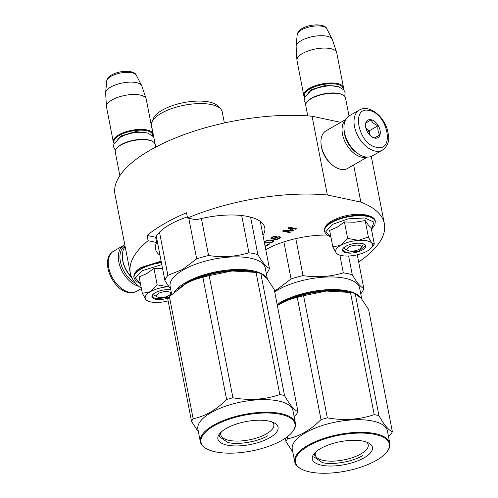 <?xml version="1.0" encoding="UTF-8"?>
<svg xmlns="http://www.w3.org/2000/svg" width="498" height="498" viewBox="0 0 498 498"><rect width="100%" height="100%" fill="white"/><g stroke="black" fill="none" stroke-linecap="round" stroke-linejoin="round"><path stroke-width="0.75" d="M340.769 122.352L312.065 116.246A129.405 49.314 169 0 0 177.493 137.137A129.405 49.314 169 0 0 115.001 194.357L130.302 273.085A129.405 49.314 169 0 0 141.357 288.28M130.302 273.085A129.405 49.314 169 0 1 148.093 240.683L147.072 235.436A129.405 49.314 169 0 1 186.52 212.771L187.541 218.018A129.405 49.314 169 0 1 327.373 194.979L312.065 116.246M353.642 164.981L360.857 202.101L327.373 194.979M358.66 262.004A129.405 49.314 169 0 0 384.356 223.702A129.405 49.314 169 0 0 360.857 202.101M326.769 235.068A55.664 21.215 169 0 0 265.758 249.623M357.377 255.399A55.664 21.215 169 0 0 357.813 254.659M265.179 246.666L269.132 244.394L268.378 244.232L265.079 246.13M265.428 242.594L269.785 243.186L273.533 241.748L273.763 240.901L272.518 240.185L267.899 239.986L265.029 241.281L264.799 242.128L265.428 242.594L270.613 242.775L272.78 242.009L273.732 240.87M273.601 238.853L274.037 238.723L273.788 239.339L274.261 239.663L276.633 239.606L279.515 238.43L280.306 237.141L279.378 236.724L276.882 237.085L276.988 236.55L276.216 236.164L273.134 236.625L271.142 237.77L270.912 238.617L271.833 239.034L274.037 238.723M293.59 230.344L289.992 228.009L295.575 229.198L296.435 228.713L289.332 227.2L288.049 227.935L292.264 230.512L283.785 230.387L282.509 231.122L289.606 232.628L290.459 232.143L284.868 230.954L292.451 230.997L293.59 230.344M262.975 235.317A55.664 21.215 169 0 0 264.774 227.729A55.664 21.215 169 0 0 248.097 216.543A55.664 21.215 169 0 0 196.1 219.842L187.541 218.018M148.093 240.683L156.652 242.501A55.664 21.215 169 0 0 155.488 248.975A55.664 21.215 169 0 0 159.995 255.331M147.072 235.436L155.631 237.253L156.652 242.501M187.329 216.929A55.664 21.215 169 0 0 155.631 237.253M265.129 246.398L268.764 244.313M272.723 239.003L273.551 238.592M271.833 239.034L272.674 238.735M271.379 238.94L271.784 238.772M270.893 238.374L271.329 238.679M277.013 236.892L276.956 236.519M276.882 237.085L276.963 236.631M280.33 237.484L280.268 237.123M280.075 237.988L280.281 237.222M279.515 238.43L280.019 237.727M278.662 238.922L279.459 238.169M277.797 239.295L278.606 238.66M276.633 239.606L277.747 239.034M275.755 239.756L276.583 239.345M274.715 239.762L275.705 239.494M274.261 239.663L274.666 239.494M273.844 239.146L274.211 239.401M289.992 228.009L295.526 228.937L296.061 228.632M292.451 230.997L293.347 230.188M284.868 230.954L292.401 230.736M289.606 232.628L290.091 232.062M282.827 230.935L289.556 232.367M292.264 230.512L288.249 227.823M265.751 241.406L267.295 240.279L269.499 239.968L272.369 240.578L272.761 241.356L271.211 242.482L269.007 242.8L266.137 242.19L265.751 241.406M274.74 238.617L277.585 236.986L278.619 236.867L279.247 237.341L278.612 238.349L276.458 239.233L274.971 239.252L274.74 238.617M273.695 236.606L275.755 236.369L275.861 237.316L273.134 238.53L272.095 238.53L271.989 237.583L274.715 236.376M265.801 241.667L265.876 241.094M265.926 241.362L266.436 240.659M266.486 240.92L267.295 240.279M267.345 240.54L268.024 240.098M268.073 240.36L269.499 239.968M269.549 240.229L270.551 240.08M270.601 240.341L271.609 240.304M271.659 240.565L272.369 240.578M272.418 240.839L272.761 241.356M274.796 238.878L275.008 238.231M275.058 238.492L275.425 237.87M275.481 238.131L275.998 237.54M276.048 237.807L276.714 237.247M276.764 237.509L277.585 236.986M277.635 237.247L278.619 236.867M278.668 237.129L279.073 236.967M279.123 237.229L279.297 237.602M274.765 236.637L275.456 236.307M271.92 238.268L271.989 237.583M272.039 237.845L272.406 237.229M272.456 237.49L272.972 236.899M273.022 237.16L273.744 236.867M360.77 248.004A7.227 2.758 -11 0 0 357.857 245.153A7.227 2.758 -11 0 0 348.955 247.058A7.227 2.758 169 0 0 347.841 250.519A7.227 2.758 169 0 0 359.22 249.243A7.227 2.758 -11 0 0 360.77 248.004L362.5 245.863M306.911 102.102L307.347 101.567A19.665 7.495 169 0 1 311.567 98.212A19.665 7.495 -11 0 1 342.518 94.732L343.122 95.068A20.244 7.713 -11 0 0 311.256 98.654A20.244 7.713 169 0 0 306.911 102.102A20.244 7.713 169 0 0 305.753 105.57L307.758 115.891M343.122 95.068A20.244 7.713 -11 0 1 345.494 97.845L349.011 115.959M343.072 89.117A19.665 7.495 -11 0 0 331.338 83.739A19.665 7.495 -11 0 0 309.781 89.03A19.665 7.495 169 0 0 304.726 96.575M343.34 89.379A20.244 7.713 -11 0 0 343.502 87.611A20.244 7.713 -11 0 0 330.386 82.985A20.244 7.713 -11 0 0 309.264 88.414A20.244 7.713 169 0 0 303.761 95.336A20.244 7.713 169 0 0 304.577 96.911M297.206 34.518C297.91 31.685 299.522 29.699 302.037 28.573C309.918 23.773 325.144 23.562 326.8 28.766A15.164 5.777 -11 0 0 316.398 25.94A15.164 5.777 -11 0 0 301.358 29.98A15.164 5.777 -11 0 0 297.206 34.518L296.129 46.183A18.47 7.034 169 0 1 301.19 40.655A18.47 7.034 -11 0 1 319.504 35.738A18.47 7.034 -11 0 1 332.166 39.18A18.47 7.034 -11 0 1 332.334 39.579L336.617 52.327A20.244 7.713 -11 0 0 323.127 48.094A20.244 7.713 -11 0 0 302.485 53.51A20.244 7.713 169 0 0 296.926 60.04A20.244 7.713 169 0 0 296.976 60.432L303.761 95.336M336.617 52.327A20.244 7.713 -11 0 1 336.716 52.707L343.502 87.611M296.129 46.183A18.47 7.034 169 0 0 296.123 46.613L296.926 60.04M170.279 294.43A7.227 2.758 -11 0 0 167.365 291.573A7.227 2.758 -11 0 0 158.47 293.484A7.227 2.758 169 0 0 157.349 296.945A7.227 2.758 169 0 0 168.729 295.663A7.227 2.758 -11 0 0 170.279 294.43L171.412 293.023M116.426 148.529L116.856 147.993A19.665 7.495 169 0 1 121.076 144.638A19.665 7.495 -11 0 1 152.027 141.158L152.631 141.488A20.244 7.713 -11 0 0 120.771 145.074A20.244 7.713 169 0 0 116.426 148.529A20.244 7.713 169 0 0 115.262 151.996L119.862 175.663M152.631 141.488A20.244 7.713 -11 0 1 155.003 144.271L155.569 147.165M152.587 135.543A19.665 7.495 -11 0 0 140.847 130.165A19.665 7.495 -11 0 0 119.29 135.45A19.665 7.495 169 0 0 114.235 142.994M152.849 135.805A20.244 7.713 -11 0 0 153.017 134.03A20.244 7.713 -11 0 0 139.901 129.405A20.244 7.713 -11 0 0 118.779 134.84A20.244 7.713 169 0 0 113.276 141.756A20.244 7.713 169 0 0 114.092 143.337M106.715 80.944C107.425 78.105 109.031 76.126 111.546 74.999C119.433 70.199 134.659 69.981 136.309 75.192A15.164 5.777 -11 0 0 125.913 72.359A15.164 5.777 -11 0 0 110.873 76.399A15.164 5.777 -11 0 0 106.715 80.944L105.644 92.609A18.47 7.034 169 0 1 110.705 87.082A18.47 7.034 -11 0 1 129.013 82.158A18.47 7.034 -11 0 1 141.675 85.606A18.47 7.034 -11 0 1 141.843 85.998L146.132 98.753A20.244 7.713 -11 0 0 132.636 94.514A20.244 7.713 -11 0 0 111.994 99.936A20.244 7.713 169 0 0 106.441 106.466A20.244 7.713 169 0 0 106.491 106.852L113.276 141.756M146.132 98.753A20.244 7.713 -11 0 1 146.231 99.127L153.017 134.03M105.644 92.609A18.47 7.034 169 0 0 105.638 93.039L106.441 106.466M366.908 240.783A18.793 7.165 169 0 0 358.523 240.353L368.377 237.011L371.794 243.117A18.793 7.165 169 0 0 366.908 240.783M362.799 243.653A9.543 3.635 -11 0 1 363.048 244.232A9.543 3.635 -11 0 1 361.199 247.02M347.069 249.766A9.543 3.635 -11 0 1 344.311 247.873A9.543 3.635 -11 0 1 344.33 247.245M330.921 237.098L325.866 231.564L332.627 224.318L348.152 218.846L364.685 217.968L373.992 222.114L371.421 229.229M362.177 243.503A11.859 4.519 -11 0 1 364.337 244.263A11.859 4.519 -11 0 1 361.168 250.625A11.859 4.519 -11 0 1 345.998 252.797A11.859 4.519 -11 0 1 343.128 248.384A11.859 4.519 -11 0 1 362.177 243.503M371.464 247.78A18.793 7.165 -11 0 0 371.919 243.267L374.315 244.095L371.116 227.642L368.42 225.164L365.177 220.558L354.781 222.239L344.442 221.965L337.221 227.181L329.632 230.474L332.832 246.921L340.744 245.309C345.755 242.563 351.681 240.914 358.523 240.353L347.635 238.418L340.744 245.309C336.069 248.129 334.594 250.731 336.318 253.109A18.793 7.165 169 0 0 337.837 254.316A18.793 7.165 169 0 0 349.434 255.96L349.87 255.928A18.793 7.165 -11 0 0 367.269 251.079L367.58 250.899A18.793 7.165 -11 0 0 371.464 247.78L372.753 246.174M344.442 221.965L347.635 238.418M365.177 220.558L368.377 237.011M374.315 244.095L372.211 246.846M337.837 254.316L336.411 253.221M336.318 253.109L332.832 246.921M364.181 244.176L365.389 245.682L358.884 251.135L346.147 252.418L342.68 250.096L343.24 248.247M168.797 286.73A18.793 7.165 169 0 0 168.031 286.773L168.778 286.705M171.393 292.917A9.543 3.635 -11 0 1 170.714 293.44M156.577 296.192A9.543 3.635 -11 0 1 153.826 294.293A9.543 3.635 -11 0 1 153.838 293.671M140.436 283.524L135.375 277.984L142.135 270.744L161.794 264.594M168.554 297.91A11.859 4.519 -11 0 1 155.513 299.217A11.859 4.519 -11 0 1 152.637 294.804A11.859 4.519 -11 0 1 170.783 289.768M162.603 268.739L153.95 268.391L146.736 273.601L139.147 276.894L142.341 293.347L150.259 291.735C155.264 288.989 161.19 287.334 168.031 286.773L157.15 284.844L150.259 291.735C145.584 294.555 144.109 297.15 145.827 299.535A18.793 7.165 169 0 0 147.352 300.736A18.793 7.165 169 0 0 158.949 302.386L159.385 302.354A18.793 7.165 -11 0 0 168.125 300.879M153.95 268.391L157.15 284.844M147.352 300.736L145.926 299.647M145.827 299.535L142.341 293.347M168.866 297.387L155.656 298.844L152.195 296.515L152.755 294.673M359.4 109.983L349.341 115.76A23.132 14.286 60.1 0 0 344.006 128.976A23.132 14.286 60.1 0 0 358.286 153.832A23.132 14.286 60.1 0 0 364.947 156.814A23.132 14.286 60.1 0 0 372.392 155.88L382.445 150.103C390.805 143.567 389.056 136.626 386.934 128.167C382.881 117.808 376.556 111.371 367.954 108.844C364.829 108.178 361.978 108.558 359.4 109.983A23.132 14.286 60.1 0 0 356.051 131.914A23.132 14.286 60.1 0 0 375.006 151.037A23.132 14.286 60.1 0 0 382.445 150.103M344.006 128.976L344.056 129.773A21.974 13.571 60.1 0 0 357.626 153.384L358.286 153.832M369.323 110.537C350.573 105.458 358.155 144.47 376.469 147.277C395.219 152.357 387.637 113.345 369.323 110.537M371.11 119.725A10.122 6.25 60.1 0 0 365.52 125.913A10.122 6.25 60.1 0 0 371.769 136.788A10.122 6.25 60.1 0 0 374.683 138.095A10.122 6.25 60.1 0 0 380.08 130.439A10.122 6.25 60.1 0 0 371.11 119.725M371.433 136.552L374.596 138.039L379.868 134.802C378.057 132.474 377.465 129.443 378.1 125.714C374.533 124.463 372.187 122.508 371.06 119.856L365.787 123.093L365.551 126.274M378.1 125.714L369.292 130.769L365.825 127.886A8.678 5.354 60.1 0 1 370.176 135.319L369.292 130.769M379.868 134.802L374.372 137.958M135.73 283.399A21.974 13.571 -119.9 0 1 121.014 264.158A21.974 13.571 -119.9 0 1 125.029 245.956M138.793 286.319A23.132 14.286 -119.9 0 1 120.23 266.984A23.132 14.286 -119.9 0 1 123.703 245.383A23.132 14.286 -119.9 0 1 124.811 244.848M131.534 277.044A21.688 13.39 -119.9 0 1 122.377 257.329A21.688 13.39 -119.9 0 1 125.185 246.759M131.709 277.442A20.244 12.5 -119.9 0 1 122.446 258.325L122.377 257.329M345.755 119.489L325.997 130.837A21.688 13.39 60.1 0 0 320.992 143.225A21.688 13.39 60.1 0 0 334.382 166.531A21.688 13.39 60.1 0 0 340.626 169.326A21.688 13.39 60.1 0 0 347.604 168.449L367.356 157.1M320.992 143.225L321.061 144.221A20.244 12.5 60.1 0 0 333.554 165.971L334.382 166.531M345.556 119.862A21.688 13.39 60.1 0 0 344.541 140.691A21.688 13.39 60.1 0 0 361.735 157.2A21.688 13.39 60.1 0 0 366.939 157.088M344.106 130.383A20.244 12.5 60.1 0 0 357.122 153.035M256.352 272.456L252.872 271.566C235.174 267.445 203.246 272.966 186.264 283.088L178.34 288.765M266.816 278.276A48.437 18.457 169 0 0 253.165 270.812A48.437 18.457 169 0 0 185.754 282.478A48.437 18.457 169 0 0 174.53 291.847M241.686 215.522L248.925 252.772C236.064 256.7 222.618 257.615 208.594 255.524A53.498 20.387 169 0 0 196.673 258.854L182.716 269.393L167.882 275.388L159.484 232.168M250.575 217.134L257.871 254.677A53.498 20.387 169 0 0 248.925 252.772M267.364 278.936L265.229 267.955A48.437 18.457 169 0 0 233.842 256.881A48.437 18.457 169 0 0 183.308 269.879A48.437 18.457 -11 0 0 170.135 286.437L171.679 294.399M188.786 218.286L196.673 258.854M156.266 236.145L164.913 280.617L170.677 289.245M164.913 280.617A53.498 20.387 -11 0 1 167.882 275.388M266.355 273.776L266.442 273.695A53.498 20.387 169 0 0 269.418 268.466C266.156 266.878 262.303 262.284 257.871 254.677M201.397 218.522L208.594 255.524M260.267 221.373L269.418 268.466M155.712 147.084L151.529 125.552A35.999 13.72 -11 0 1 151.921 122.147A35.999 13.72 -11 0 1 161.321 113.245A35.999 13.72 169 0 1 220.57 108.807A35.999 13.72 169 0 1 222.208 111.813L224.374 122.969M151.921 122.147L153.365 118.53A33.833 12.892 -11 0 1 162.192 110.164A33.833 12.892 169 0 1 217.875 105.987L220.57 108.807M255.872 272.375L251.677 271.671A49.159 18.731 -11 0 0 232.031 270.974A49.159 18.731 169 0 0 185.549 283.941C191.188 280.76 196.965 278.569 202.873 277.361A54.942 20.935 169 0 1 209.166 275.599L232.031 270.974L256.065 272.406A54.942 20.935 -11 0 1 258.499 272.867A54.942 20.935 -11 0 1 260.79 273.408L284.539 395.568C289.786 404.911 294.262 410.259 297.96 411.597A54.942 20.935 -11 0 1 296.391 414.361L294.106 416.546M297.96 411.597L274.217 289.444L266.916 278.394L260.79 273.408M272.257 422.024A26.979 10.284 -11 0 1 273.819 424.601A26.979 10.284 -11 0 1 258.636 437.337A26.979 10.284 -11 0 1 228.931 440.325A26.979 10.284 169 0 1 220.851 434.903A26.979 10.284 169 0 1 221.33 431.922M268.889 421.071A30.652 11.678 169 0 0 219.649 433.69A30.652 11.678 169 0 0 227.076 445.094A30.652 11.678 169 0 0 266.287 439.491A30.652 11.678 169 0 0 274.479 423.032A30.652 11.678 169 0 0 268.889 421.071M206.614 448.785A47.858 18.239 169 0 1 219.4 423.082A47.858 18.239 169 0 1 280.623 414.33A47.858 18.239 -11 0 1 292.22 432.146A47.858 18.239 -11 0 1 215.341 451.835A47.858 18.239 169 0 1 206.614 448.785L206.01 448.449A48.437 18.457 169 0 1 200.333 441.801A48.437 18.457 169 0 1 227.592 418.943A48.437 18.457 169 0 1 280.916 413.583A48.437 18.457 -11 0 1 295.426 423.319A48.437 18.457 -11 0 1 292.65 431.604L292.22 432.146M182.679 285.703A49.159 18.731 169 0 1 184.092 284.806A49.159 18.731 169 0 1 185.549 283.941L169.401 296.59A54.942 20.935 169 0 0 167.832 299.354L191.574 421.507L198.428 432.009M209.166 275.599L232.915 397.759A54.942 20.935 169 0 0 226.615 399.514C216.238 409.929 205.083 416.334 193.143 418.743A54.942 20.935 169 0 0 191.574 421.507M256.065 272.406L279.814 394.559C264.955 399.626 249.324 400.697 232.915 397.759M202.873 277.361L226.615 399.514M169.401 296.59L193.143 418.743M284.539 395.568A54.942 20.935 -11 0 0 282.242 395.026A54.942 20.935 169 0 0 279.814 394.559M200.333 441.801L197.887 429.201A48.437 18.457 169 0 1 225.14 406.343A48.437 18.457 169 0 1 278.469 400.983A48.437 18.457 -11 0 1 292.98 410.719L295.426 423.319M268.011 435.65C257.827 441.72 238.679 445.031 228.059 442.566L219.462 436.796L220.465 432.762M350.748 292.538L347.274 291.647C329.576 287.533 297.642 293.054 280.667 303.176L277.293 305.274M361.218 298.364A48.437 18.457 169 0 0 347.567 290.9A48.437 18.457 169 0 0 280.156 302.566A48.437 18.457 169 0 0 277.131 304.427M339.885 255.157L343.327 272.86C330.467 276.782 317.021 277.703 302.996 275.612A53.498 20.387 169 0 0 291.069 278.936L277.118 289.481L274.498 290.894M348.625 256.003L352.273 274.765A53.498 20.387 169 0 0 343.327 272.86M361.76 299.024L359.624 288.037A48.437 18.457 169 0 0 328.244 276.969A48.437 18.457 169 0 0 277.703 289.967A48.437 18.457 -11 0 0 274.684 291.828M283.872 241.891L291.069 278.936M360.757 293.864L360.845 293.783A53.498 20.387 169 0 0 363.82 288.554C360.558 286.966 356.705 282.366 352.273 274.765M295.8 238.604L302.996 275.612M357.259 254.795L363.82 288.554M350.275 292.457L346.073 291.753A49.159 18.731 -11 0 0 326.433 291.056A49.159 18.731 169 0 0 279.951 304.029C285.591 300.848 291.367 298.651 297.275 297.443A54.942 20.935 169 0 1 303.568 295.688L326.433 291.056L350.468 292.488A54.942 20.935 -11 0 1 352.901 292.955A54.942 20.935 -11 0 1 355.192 293.496L378.941 415.649C384.188 424.999 388.664 430.34 392.362 431.685A54.942 20.935 -11 0 1 390.793 434.449L388.508 436.628M392.362 431.685L368.62 309.526L361.318 298.483L355.192 293.496M366.659 442.112A26.979 10.284 -11 0 1 368.221 444.689A26.979 10.284 -11 0 1 353.038 457.425A26.979 10.284 -11 0 1 323.333 460.407A26.979 10.284 169 0 1 315.253 454.985A26.979 10.284 169 0 1 315.732 452.01M363.291 441.16A30.652 11.678 169 0 0 314.051 453.771A30.652 11.678 169 0 0 321.478 465.182A30.652 11.678 169 0 0 360.689 459.579A30.652 11.678 169 0 0 368.881 443.114A30.652 11.678 169 0 0 363.291 441.16M301.016 468.867A47.858 18.239 169 0 1 313.796 443.164A47.858 18.239 169 0 1 375.025 434.418A47.858 18.239 -11 0 1 386.622 452.228A47.858 18.239 -11 0 1 309.737 471.923A47.858 18.239 169 0 1 301.016 468.867L300.412 468.531A48.437 18.457 169 0 1 294.735 461.889A48.437 18.457 169 0 1 321.988 439.031A48.437 18.457 169 0 1 375.318 433.665A48.437 18.457 -11 0 1 389.828 443.401A48.437 18.457 -11 0 1 387.052 451.692L386.622 452.228M278.494 304.894A49.159 18.731 169 0 1 279.951 304.029L277.361 305.604A49.159 18.731 169 0 1 278.494 304.894L278.463 304.913M303.568 295.688L327.317 417.841A54.942 20.935 169 0 0 321.017 419.602C310.64 430.011 299.485 436.422 287.545 438.831A54.942 20.935 169 0 0 285.976 441.595L292.83 452.097M350.468 292.488L374.21 414.647C359.357 419.714 343.726 420.779 327.317 417.841M297.275 297.443L321.017 419.602M287.172 436.889L287.545 438.831M285.317 438.209L285.976 441.595M378.941 415.649A54.942 20.935 -11 0 0 376.644 415.108A54.942 20.935 169 0 0 374.21 414.647M294.735 461.889L292.289 449.289A48.437 18.457 169 0 1 319.542 426.431A48.437 18.457 169 0 1 372.871 421.065A48.437 18.457 -11 0 1 387.376 430.807L389.828 443.401M362.407 455.738C352.229 461.808 333.075 465.12 322.461 462.648L313.865 456.878L314.867 452.85M338.584 86.708L326.302 85.158L311.829 89.466L307.982 92.653M148.093 133.128L135.811 131.584L121.344 135.886L117.497 139.079M331.438 222.195A25.884 9.86 -11 0 1 358.435 215.248A25.884 9.86 -11 0 1 375.206 221.168C375.293 218.049 371.197 215.796 362.918 214.395C351.706 213.785 341.335 215.97 331.805 220.956C326.763 223.714 324.291 227.076 324.397 231.041A25.884 9.86 -11 0 1 331.438 222.195M330.94 237.179L326.184 234.552L324.491 231.514A25.884 9.86 -11 0 1 331.525 222.668A25.884 9.86 -11 0 1 358.529 215.721A25.884 9.86 -11 0 1 375.299 221.635L375.206 221.168M140.448 283.599L135.699 280.978L133.906 277.467A25.884 9.86 -11 0 1 140.946 268.621A25.884 9.86 -11 0 1 161.333 262.203M133.999 277.94A25.884 9.86 -11 0 1 141.04 269.094A25.884 9.86 -11 0 1 161.42 262.676M141.413 288.566L136.689 291.28A23.132 14.286 -119.9 0 1 129.25 292.22A23.132 14.286 -119.9 0 1 110.295 273.091A23.132 14.286 -119.9 0 1 113.644 251.166L123.703 245.383M384.356 223.702L371.278 156.416M347.841 250.519L345.431 249.181M326.8 28.766L332.166 39.18M157.349 296.945L154.94 295.6M136.309 75.192L141.675 85.606M115.38 150.377L113.675 147.091L113.855 143.997L120.161 137.28L125.452 134.877L132.362 133.01L138.064 132.275L143.206 132.275L148.006 133.103L153.739 136.919M154.293 142.814L154.648 141.588M305.865 103.958L304.166 100.671L304.346 97.571L310.646 90.86L315.944 88.457L322.853 86.584L328.555 85.849L333.691 85.855L338.497 86.677L343.788 89.889L345.126 92.69L344.784 96.394M324.491 231.514L324.397 231.041M371.44 229.304L374.845 225.127L375.299 221.635M133.906 277.467C133.806 273.502 136.271 270.134 141.314 267.376L161.128 261.157M136.689 291.28C134.111 292.706 131.26 293.085 128.135 292.419C112.094 289.705 99.401 259.091 113.644 251.166"/></g></svg>
